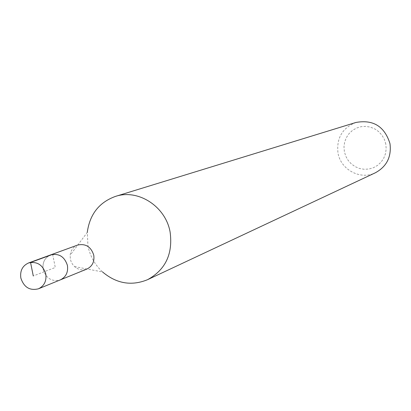 <?xml version="1.0" encoding="UTF-8"?>
<svg xmlns="http://www.w3.org/2000/svg" width="411" height="411" viewBox="0 0 411 411"><rect width="100%" height="100%" fill="white"/><g stroke="black" fill="none" stroke-linecap="round" stroke-linejoin="round"><path stroke-width="0.31" stroke-dasharray="2.06 1.54" d="M43.176 269.493C46.16 278.494 51.878 281.956 60.319 279.891C51.878 281.956 46.16 278.494 43.176 269.493C42.261 262.49 44.763 257.625 50.671 254.902C44.763 257.625 42.261 262.49 43.176 269.493M77.617 245.069C73.286 246.862 70.8 250.232 70.153 255.174L70.358 259.105L71.067 261.504L72.531 264.263L74.561 266.6C78.362 269.822 82.467 270.644 86.88 269.061M74.561 266.6L102.534 271.943C94.972 264.9 90.117 256.264 87.975 246.025L87.271 232.415L70.153 255.174M355.952 122.463C342.358 127.944 336.368 138.106 337.986 152.954C340.652 169.722 360.462 180.311 375.377 172.774M385.821 144.138L384.413 139.504L382.025 135.291L378.783 131.71L374.847 128.946L370.424 127.138L365.733 126.377L361.017 126.691L356.507 128.068L352.433 130.436L348.99 133.667L346.36 137.608L344.659 142.057L343.981 146.789L344.351 151.577L345.754 156.17L348.117 160.357L351.328 163.917L355.222 166.681L359.61 168.505L364.274 169.296L368.986 169.019L373.501 167.683L377.606 165.345L381.079 162.129L383.751 158.189L385.482 153.724L386.186 148.962L385.821 144.138M52.649 254.378L55.269 267.484L33.276 275.976"/><path stroke-width="0.62" d="M45.775 273.911C46.715 280.939 44.29 285.902 38.49 288.794C29.808 290.911 23.925 287.325 20.843 278.031C19.892 270.803 22.451 265.783 28.523 262.978C37.052 261.165 42.806 264.807 45.775 273.911M28.523 262.978L77.617 245.069C85.622 243.353 91.006 246.723 93.759 255.185C94.622 261.72 92.326 266.343 86.88 269.061L60.319 279.891C65.96 277.076 68.329 272.267 67.425 265.465C64.553 256.649 58.963 253.13 50.671 254.902C58.963 253.13 64.553 256.649 67.425 265.465C68.329 272.267 65.96 277.076 60.319 279.891L38.49 288.794M87.271 232.415C89.737 214.321 99.138 202.315 115.486 196.396C138.188 188.69 165.731 206.507 170.118 232.107C173.016 253.911 165.52 269.76 147.636 279.65C131.556 286.251 116.524 283.682 102.534 271.943M147.636 279.65L375.377 172.774C386.73 166.537 391.601 156.822 389.977 143.634C384.598 126.413 373.255 119.354 355.952 122.463L115.486 196.396M33.276 275.976L30.558 262.444L52.649 254.378"/></g></svg>
